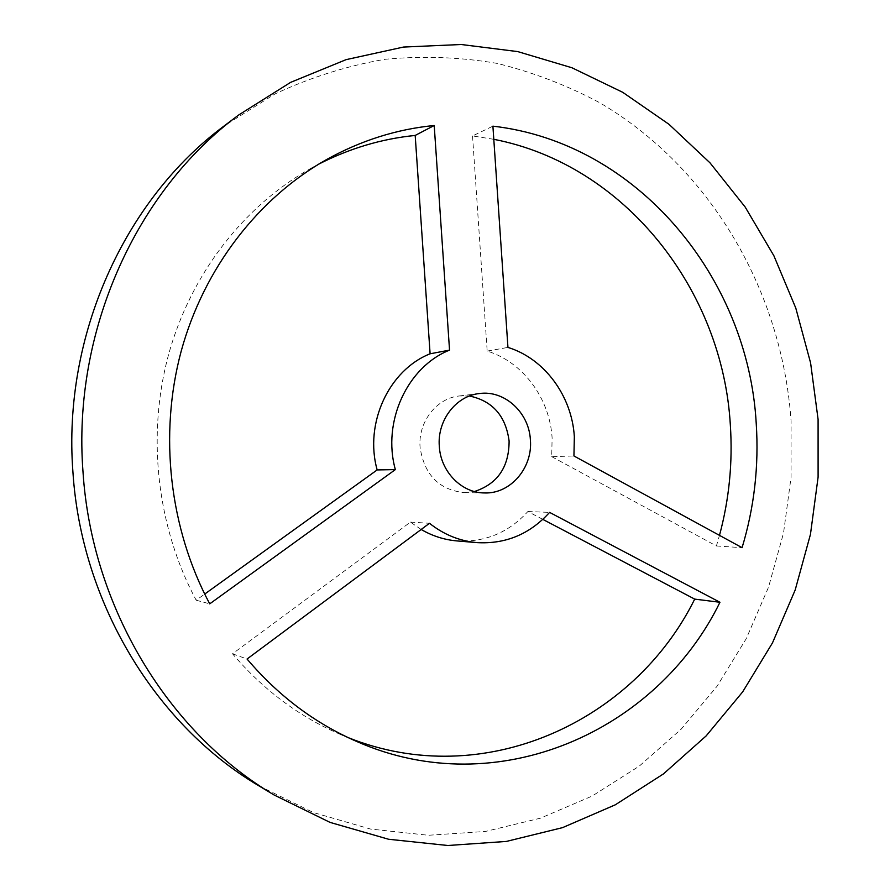 <?xml version="1.0" encoding="UTF-8"?>
<svg xmlns="http://www.w3.org/2000/svg" width="890" height="890" viewBox="0 0 890 890"><rect width="100%" height="100%" fill="white"/><g stroke="black" fill="none" stroke-linecap="round" stroke-linejoin="round"><path stroke-width="0.67" stroke-dasharray="4.45 3.34" d="M469.442 396.005L459.284 395.961C436.445 398.186 417.911 422.16 420.08 447.325C424.274 474.793 439.015 489.889 464.324 492.626L474.426 491.525M493.794 139.307L472.534 135.936L492.904 126.158M472.534 135.936L487.186 351.083C523.009 361.985 549.786 398.397 552.111 437.936L551.711 456.648L573.939 455.969M258.767 785.759L313.358 812.526L370.44 829.035L428.324 835.265L485.462 831.46L540.464 818.166L592.073 796.105L639.254 766.134L681.117 729.21L716.962 686.379L746.232 638.686L768.515 587.222L783.523 533.054L791.065 477.274L791.077 420.937C782.054 291.508 710.988 167.954 599.56 102.639C567.086 85.307 532.843 72.201 496.854 63.346C460.163 57.094 422.939 55.736 385.17 59.274C347.501 65.704 310.799 77.252 275.066 93.906L224.38 125.779M421.159 529.483L410.457 522.107L232.513 653.794C263.129 689.683 298.851 716.461 339.691 734.139L348.368 737.699M542.822 519.382L527.87 511.539C508.535 532.71 484.872 542.511 456.859 540.909M551.711 456.648L716.417 545.959L719.487 535.357M318.498 164.261L310.232 168.711C243.749 206.168 190.66 274.142 168.41 355.143C146.572 436.222 156.963 527.002 196.178 600.216L204.689 594.086M196.178 600.216L209.729 603.854M487.186 351.083L507.945 347.411M716.417 545.959L742.071 547.684M232.513 653.794L247.053 659.023M410.457 522.107L429.481 523.287M527.87 511.539L549.597 512.384M464.324 492.626L484.605 492.949M310.232 168.711L326.697 159.477M339.691 734.139L357.024 741.615M459.284 395.961L479.421 393.536"/><path stroke-width="1.33" d="M439.315 446.346C440.617 471.667 461.699 493.082 484.605 492.949C510.582 493.972 532.899 467.684 530.384 439.86C529.105 412.582 504.574 389.931 479.421 393.536C456.047 395.805 437.079 420.447 439.315 446.346M474.426 491.525C497.521 483.938 509.08 467.094 509.102 440.995C505.754 415.886 492.537 400.889 469.442 396.005M756.244 423.774C748.401 277.847 637.429 142.634 492.904 126.158L507.945 347.411C544.591 358.648 571.97 396.095 574.339 436.723L573.939 455.969L742.071 547.684C754.264 507.345 758.981 466.037 756.244 423.774M719.487 535.357C729.177 499.334 732.804 462.622 730.356 425.253C722.814 290.541 625.37 164.817 493.794 139.307M818.088 419.368L810.601 362.964L795.794 308.096L773.888 255.775L745.164 207.025L710.02 162.87L668.98 124.3L622.7 92.293L571.97 67.773L517.746 51.598L461.154 44.5L403.47 47.059L346.099 59.641L290.607 82.37L238.609 115.044C136.493 190.438 72.19 330.958 82.992 471.733C91.637 607.369 168.755 732.837 274.031 794.948L330.045 822.393L388.563 839.248L447.848 845.5L506.321 841.439L562.558 827.633L615.29 804.816L663.451 773.911L706.148 735.908L742.683 691.853L772.498 642.858L795.182 590.003L810.445 534.412L818.099 477.174L818.088 419.368M238.609 115.044L224.38 125.779C124.9 199.249 62.456 335.563 72.924 472.023C81.324 603.498 156.206 725.228 258.767 785.759L274.031 794.948M247.053 659.023C278.492 695.969 315.149 723.492 357.024 741.615C497.599 803.514 656.965 731.224 719.954 602.274L549.597 512.384C529.839 534.167 505.642 544.246 476.984 542.622C459.629 541.053 443.799 534.612 429.481 523.287L247.053 659.023M434.209 125.501C396.818 129.161 360.973 140.487 326.697 159.477C258.534 197.88 204.01 267.812 181.16 351.272C158.732 434.821 169.434 528.438 209.729 603.854L395.349 469.597C381.999 421.604 407.386 366.869 449.539 350.126L434.209 125.501L415.185 135.436C381.743 138.784 349.514 148.396 318.498 164.261M348.368 737.699C483.682 791.855 634.036 721.812 694.712 599.115L542.822 519.382M476.984 542.622L456.859 540.909C444.299 539.818 432.407 536.003 421.159 529.483M204.689 594.086L377.16 469.931C364.132 423.295 388.919 370.107 430.104 353.786L415.185 135.436M430.104 353.786L449.539 350.126M377.16 469.931L395.349 469.597M694.712 599.115L719.954 602.274"/></g></svg>
